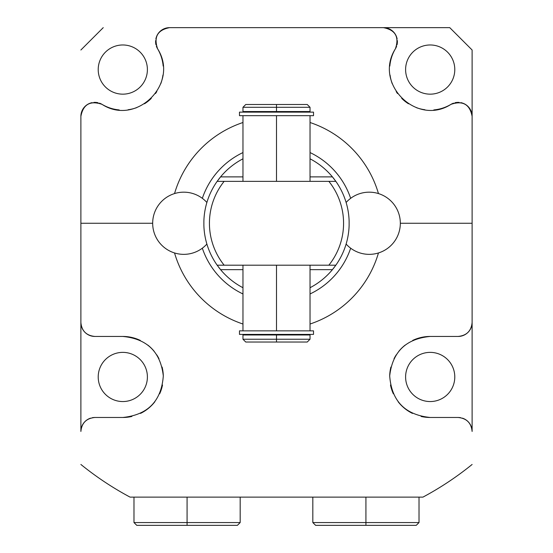 <?xml version="1.0" encoding="UTF-8"?>
<svg xmlns="http://www.w3.org/2000/svg" width="553" height="553" viewBox="0 0 553 553"><rect width="100%" height="100%" fill="white"/><g stroke="black" fill="none" stroke-linecap="round" stroke-linejoin="round"><path stroke-width="0.83" d="M422.934 497.126A310.551 310.551 0 0 0 472.117 464.465A310.551 310.551 0 0 1 422.934 497.126L423.591 496.774L422.934 497.126L130.066 497.126L128.496 496.283L130.066 497.126A310.551 310.551 0 0 1 80.883 464.465A310.551 310.551 0 0 0 130.066 497.126L422.934 497.126M127.48 495.73L128.462 496.262L127.48 495.73M128.213 496.124L129.99 497.085L128.213 496.124M174.541 193.578A106.19 106.19 0 0 1 242.967 122.51A106.19 106.19 0 0 0 174.541 193.578M310.033 122.51A106.19 106.19 0 0 1 378.459 193.578A106.19 106.19 0 0 0 310.033 122.51M378.459 252.956A106.19 106.19 0 0 1 310.033 324.023A106.19 106.19 0 0 0 378.459 252.956M242.967 324.023A106.19 106.19 0 0 1 174.541 252.956A106.19 106.19 0 0 0 242.967 324.023M89.738 103.349A13.97 13.97 0 0 0 80.883 116.351L80.883 431.458C81.713 422.983 86.365 418.324 94.86 417.48L122.801 417.48C147.886 414.881 161.393 401.036 163.308 375.95C160.577 351.936 147.077 338.768 122.801 336.445L94.86 336.445C86.323 335.581 81.664 330.922 80.883 322.468L80.883 223.267L152.676 223.267L80.883 223.267L80.883 116.351C83.199 104.317 90.243 100.321 102.022 104.351C136.245 126.596 179.829 83.641 157.591 48.788C153.554 37.01 157.557 29.959 169.584 27.65L383.416 27.65C395.443 29.959 399.446 37.01 395.409 48.788C373.171 83.641 416.755 126.596 450.978 104.351C462.757 100.321 469.801 104.317 472.117 116.351L472.117 223.267L400.324 223.267L472.117 223.267L472.117 322.468C471.336 330.922 466.677 335.581 458.14 336.445L430.199 336.445C405.923 338.768 392.423 351.936 389.692 375.95C391.607 401.036 405.114 414.881 430.199 417.48L458.14 417.48C466.635 418.324 471.287 422.983 472.117 431.458L472.117 50.005L449.762 27.65L169.584 27.65A13.97 13.97 0 0 0 156.582 36.498M396.619 46.196A13.97 13.97 0 0 1 395.409 48.788C399.446 37.01 395.443 29.959 383.416 27.65L449.762 27.65L472.117 50.005L472.117 116.351C469.801 104.317 462.757 100.321 450.978 104.351A13.97 13.97 0 0 1 453.571 103.148M80.883 50.005L103.238 27.65L80.883 50.005M454.787 69.567A24.595 24.595 0 0 0 430.199 44.973A24.595 24.595 0 0 0 405.605 69.567A24.595 24.595 0 0 0 430.199 94.162A24.595 24.595 0 0 0 454.787 69.567A24.595 24.595 0 0 1 430.199 94.162A24.595 24.595 0 0 1 405.605 69.567A24.595 24.595 0 0 1 430.199 44.973A24.595 24.595 0 0 1 454.787 69.567M147.395 69.567A24.595 24.595 0 0 0 122.801 44.973A24.595 24.595 0 0 0 98.213 69.567A24.595 24.595 0 0 0 122.801 94.162A24.595 24.595 0 0 0 147.395 69.567A24.595 24.595 0 0 0 122.801 44.973A24.595 24.595 0 0 0 98.213 69.567A24.595 24.595 0 0 0 122.801 94.162A24.595 24.595 0 0 0 147.395 69.567M147.395 376.959A24.595 24.595 0 0 0 122.801 352.372A24.595 24.595 0 0 0 98.213 376.959A24.595 24.595 0 0 0 122.801 401.554A24.595 24.595 0 0 0 147.395 376.959A24.595 24.595 0 0 0 122.801 352.372A24.595 24.595 0 0 0 98.213 376.959A24.595 24.595 0 0 0 122.801 401.554A24.595 24.595 0 0 0 147.395 376.959M454.787 376.959A24.595 24.595 0 0 0 430.199 352.372A24.595 24.595 0 0 0 405.605 376.959A24.595 24.595 0 0 0 430.199 401.554A24.595 24.595 0 0 0 454.787 376.959A24.595 24.595 0 0 1 430.199 401.554A24.595 24.595 0 0 1 405.605 376.959A24.595 24.595 0 0 1 430.199 352.372A24.595 24.595 0 0 1 454.787 376.959M466.483 420.245A13.97 13.97 0 0 1 472.117 431.458L472.117 322.468A13.97 13.97 0 0 1 471.654 326.021A13.97 13.97 0 0 0 472.117 322.468C471.336 330.922 466.677 335.581 458.14 336.445A13.97 13.97 0 0 0 465.177 334.544A13.97 13.97 0 0 1 458.14 336.445L430.199 336.445A40.521 40.521 0 0 0 412.704 340.413A40.521 40.521 0 0 1 430.199 336.445C405.923 338.768 392.423 351.936 389.692 375.95C391.607 401.036 405.114 414.881 430.199 417.48A40.521 40.521 0 0 1 421.11 416.45A40.521 40.521 0 0 0 430.199 417.48L458.14 417.48A13.97 13.97 0 0 1 460.787 417.736M471.64 326.076A13.97 13.97 0 0 1 470.257 329.436A13.97 13.97 0 0 0 471.64 326.076M470.057 329.768A13.97 13.97 0 0 1 465.481 334.358A13.97 13.97 0 0 0 470.057 329.768M405.142 345.113A40.521 40.521 0 0 0 398.837 351.3A40.521 40.521 0 0 1 405.142 345.113M396.266 354.819A40.521 40.521 0 0 0 394.019 358.71A40.521 40.521 0 0 1 396.266 354.819M390.909 367.04A40.521 40.521 0 0 0 389.692 375.95A40.521 40.521 0 0 1 390.909 367.04M390.494 385.04A40.521 40.521 0 0 0 393.335 393.784A40.521 40.521 0 0 1 390.494 385.04M398.125 401.727A40.521 40.521 0 0 0 412.49 413.409A40.521 40.521 0 0 1 398.125 401.727M462.439 418.158A13.97 13.97 0 0 1 466.352 420.149M433.842 109.923A40.521 40.521 0 0 0 450.978 104.351C416.755 126.596 373.171 83.641 395.409 48.788A40.521 40.521 0 0 0 389.83 66.042M390.059 75.09A40.521 40.521 0 0 0 392.236 83.738M396.197 91.604A40.521 40.521 0 0 0 397.545 93.568M401.706 98.379A40.521 40.521 0 0 0 408.508 103.791M416.34 107.648A40.521 40.521 0 0 0 424.898 109.743M454.946 102.747A13.97 13.97 0 0 1 459.177 102.416M460.836 102.637A13.97 13.97 0 0 1 462.882 103.204M463.262 103.349A13.97 13.97 0 0 1 472.117 116.351M383.416 27.65A13.97 13.97 0 0 1 396.418 36.498M396.556 36.885A13.97 13.97 0 0 1 397.123 38.924M397.351 40.59A13.97 13.97 0 0 1 397.019 44.821M472.117 431.458C471.287 422.983 466.635 418.324 458.14 417.48M156.381 46.196A13.97 13.97 0 0 0 157.591 48.788A40.521 40.521 0 0 1 163.17 66.042M162.941 75.09A40.521 40.521 0 0 1 160.764 83.738M156.803 91.604A40.521 40.521 0 0 1 155.455 93.568M151.294 98.379A40.521 40.521 0 0 1 144.492 103.791M136.66 107.648A40.521 40.521 0 0 1 128.102 109.743M119.158 109.923A40.521 40.521 0 0 1 102.022 104.351A13.97 13.97 0 0 0 99.429 103.148M98.054 102.747A13.97 13.97 0 0 0 93.823 102.416M92.164 102.637A13.97 13.97 0 0 0 90.118 103.204M156.444 36.885A13.97 13.97 0 0 0 155.877 38.924M155.649 40.59A13.97 13.97 0 0 0 155.981 44.821M86.517 420.245A13.97 13.97 0 0 0 80.883 431.458L80.883 322.468A13.97 13.97 0 0 0 81.346 326.021A13.97 13.97 0 0 1 80.883 322.468C81.664 330.922 86.323 335.581 94.86 336.445A13.97 13.97 0 0 1 87.823 334.544A13.97 13.97 0 0 0 94.86 336.445L122.801 336.445A40.521 40.521 0 0 1 140.296 340.413A40.521 40.521 0 0 0 122.801 336.445C147.077 338.768 160.577 351.936 163.308 375.95C161.393 401.036 147.886 414.881 122.801 417.48A40.521 40.521 0 0 0 131.891 416.45A40.521 40.521 0 0 1 122.801 417.48L94.86 417.48A13.97 13.97 0 0 0 92.213 417.736M81.36 326.076A13.97 13.97 0 0 0 82.743 329.436A13.97 13.97 0 0 1 81.36 326.076M82.943 329.768A13.97 13.97 0 0 0 87.519 334.358A13.97 13.97 0 0 1 82.943 329.768M147.858 345.113A40.521 40.521 0 0 1 154.163 351.3A40.521 40.521 0 0 0 147.858 345.113M156.734 354.819A40.521 40.521 0 0 1 158.981 358.71A40.521 40.521 0 0 0 156.734 354.819M162.091 367.04A40.521 40.521 0 0 1 163.308 375.95A40.521 40.521 0 0 0 162.091 367.04M162.506 385.04A40.521 40.521 0 0 1 159.665 393.784A40.521 40.521 0 0 0 162.506 385.04M154.875 401.727A40.521 40.521 0 0 1 140.51 413.409A40.521 40.521 0 0 0 154.875 401.727M90.561 418.158A13.97 13.97 0 0 0 86.648 420.149M80.883 116.351C83.199 104.317 90.243 100.321 102.022 104.351C136.245 126.596 179.829 83.641 157.591 48.788C153.554 37.01 157.557 29.959 169.584 27.65M94.86 417.48C86.365 418.324 81.713 422.983 80.883 431.458M350.664 198.333A78.243 78.243 0 0 0 310.033 152.566A78.243 78.243 0 0 1 350.664 198.333M242.967 152.566A78.243 78.243 0 0 0 202.336 198.333A78.243 78.243 0 0 1 242.967 152.566M217.294 181.142A72.657 72.657 0 0 1 217.73 180.548M218.442 179.587A72.657 72.657 0 0 1 242.967 158.808A72.657 72.657 0 0 0 220.578 176.877L217.156 181.349A72.657 72.657 0 0 0 203.877 221.124A72.657 72.657 0 0 1 217.156 181.349L224.145 181.349A67.065 67.065 0 0 0 224.145 265.184L217.156 265.184A72.657 72.657 0 0 1 203.877 225.41L203.877 221.124M349.123 221.124L349.123 225.41A72.657 72.657 0 0 1 335.844 265.184L328.855 265.184A67.065 67.065 0 0 0 328.855 181.349L335.844 181.349A72.657 72.657 0 0 1 349.123 221.124A72.657 72.657 0 0 0 335.844 181.349L332.422 176.877A72.657 72.657 0 0 0 310.033 158.808A72.657 72.657 0 0 1 334.572 179.601M335.27 180.548A72.657 72.657 0 0 1 335.699 181.142M310.033 158.808A72.657 72.657 0 0 1 332.422 176.877L335.844 181.349L224.145 181.349A67.065 67.065 0 0 0 224.145 265.184L328.855 265.184A67.065 67.065 0 0 0 328.855 181.349L217.156 181.349L220.578 176.877A72.657 72.657 0 0 1 242.967 158.808M202.336 248.2A78.243 78.243 0 0 0 242.967 293.961A78.243 78.243 0 0 1 202.336 248.2M310.033 293.961A78.243 78.243 0 0 0 350.664 248.2A78.243 78.243 0 0 1 310.033 293.961M203.877 225.41A72.657 72.657 0 0 0 217.156 265.184L220.578 269.657A72.657 72.657 0 0 0 242.967 287.719A72.657 72.657 0 0 1 218.428 266.933M334.579 266.919A72.657 72.657 0 0 1 310.033 287.719A72.657 72.657 0 0 0 332.422 269.657L335.844 265.184A72.657 72.657 0 0 0 349.123 225.41M335.706 265.378A72.657 72.657 0 0 1 335.194 266.097M217.723 265.972A72.657 72.657 0 0 1 217.294 265.385M332.422 176.877L310.033 176.877L332.422 176.877M242.967 176.877L220.578 176.877L242.967 176.877M220.578 269.657L242.967 269.657L220.578 269.657A72.657 72.657 0 0 0 242.967 287.719M310.033 287.719A72.657 72.657 0 0 0 332.422 269.657L310.033 269.657L332.422 269.657L335.844 265.184L217.156 265.184M276.5 334.987L276.5 334.399L276.5 334.987L310.033 334.987L310.033 339.238L276.5 339.238L276.5 334.987L276.5 339.238L310.033 339.238L307.24 342.031L276.5 342.031L276.5 339.238L242.967 339.238L276.5 339.238L276.5 342.031L245.76 342.031L276.5 342.031L245.76 342.031L242.967 339.238L242.967 334.987L276.5 334.987L243.023 334.987L245.062 334.987L245.062 334.399L307.938 334.399L307.938 334.987M276.5 104.496L245.76 104.496L307.24 104.496L310.033 107.296L276.5 107.296L276.5 104.496L276.5 107.296L310.033 107.296L310.033 111.54L276.5 111.54L276.5 107.296L242.967 107.296L276.5 107.296L276.5 111.54L242.967 111.54L242.967 107.296L245.76 104.496L276.5 104.496M307.938 111.54L307.938 112.128L245.062 112.128L245.062 111.54L243.023 111.54L276.5 111.54L276.5 112.128L276.5 111.54M276.5 330.853L276.5 265.184L276.5 330.853M276.5 181.349L276.5 115.674L276.5 181.349M310.033 265.184L310.033 330.853L239.829 330.853L242.967 330.853L242.967 265.184M239.484 330.853L313.516 330.853L313.516 334.399L239.484 334.399L239.484 330.853M310.033 181.349L310.033 115.674L239.829 115.674L242.967 115.674L242.967 181.349M313.516 115.674L239.484 115.674L239.484 112.128L313.516 112.128L313.516 115.674M346.247 243.617L346.074 244.191M385.482 525.35L416.222 525.35L365.927 525.35L365.927 522.557L419.022 522.557L365.927 522.557L365.927 497.126L365.927 522.557L312.825 522.557L365.927 522.557L365.927 525.35L315.625 525.35L312.825 522.557L312.825 497.126M419.022 497.126L419.022 522.557L416.222 525.35L365.927 525.35M187.073 522.557L187.073 497.126L187.073 522.557L240.175 522.557L133.978 522.557L187.073 522.557L187.073 525.35L187.073 522.557M240.175 497.126L240.175 522.557L237.375 525.35L136.778 525.35L133.978 522.557L133.978 497.126M167.518 525.35L187.073 525.35M400.324 223.267A31.086 31.086 0 0 0 346.123 202.474A31.086 31.086 0 0 1 400.324 223.267A31.086 31.086 0 0 1 346.123 244.053A31.086 31.086 0 0 0 400.324 223.267M206.877 202.474A31.086 31.086 0 0 0 152.676 223.267A31.086 31.086 0 0 0 206.877 244.053A31.086 31.086 0 0 1 152.676 223.267A31.086 31.086 0 0 1 206.877 202.474"/></g></svg>
